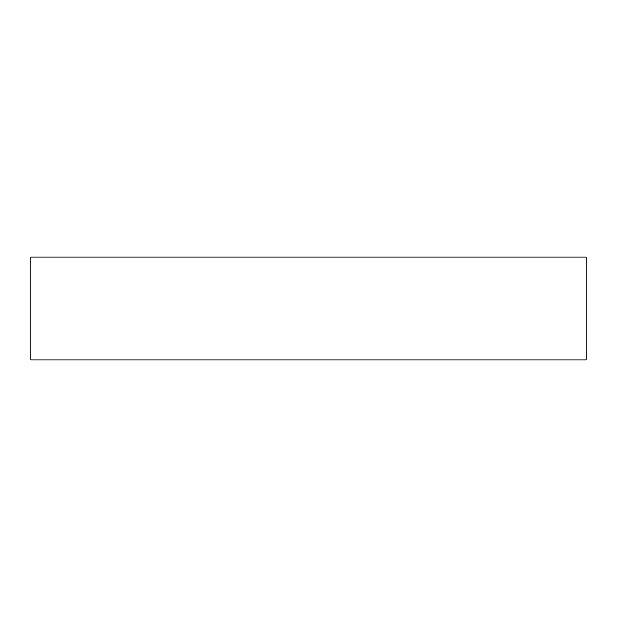 <?xml version="1.0" encoding="UTF-8"?>
<svg xmlns="http://www.w3.org/2000/svg" width="617" height="617" viewBox="0 0 617 617"><rect width="100%" height="100%" fill="white"/><g stroke="black" fill="none" stroke-linecap="round" stroke-linejoin="round"><path stroke-width="0.93" d="M30.85 257.081L30.85 359.919L30.85 257.081L586.15 257.081L586.15 359.919L586.15 257.081L30.85 257.081M586.15 359.919L30.85 359.919L586.15 359.919"/></g></svg>
